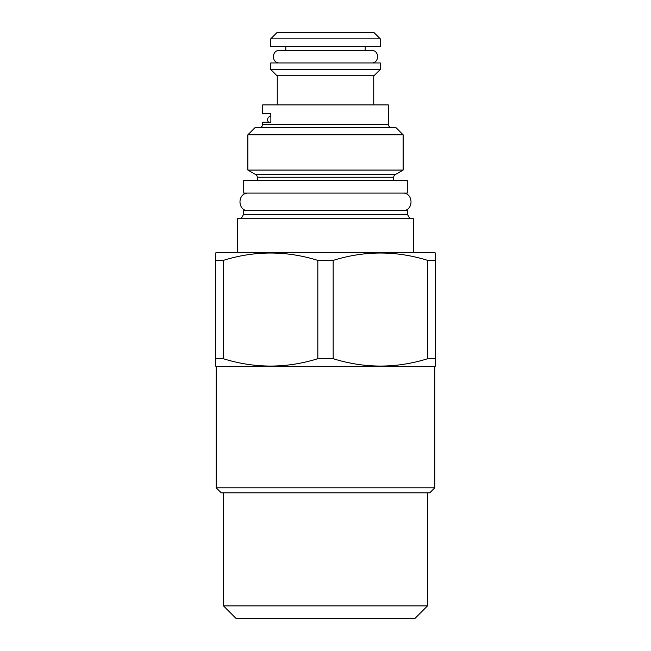 <?xml version="1.0" encoding="UTF-8"?>
<svg xmlns="http://www.w3.org/2000/svg" width="651" height="651" viewBox="0 0 651 651"><rect width="100%" height="100%" fill="white"/><g stroke="black" fill="none" stroke-linecap="round" stroke-linejoin="round"><path stroke-width="0.98" d="M427.748 358.693C396.223 368.523 364.698 368.523 333.174 358.693L317.826 358.693L317.826 260.4L333.174 260.4C364.698 250.57 396.223 250.57 427.748 260.4L427.748 358.693L435.421 358.693L435.421 366.09L435.421 253.003L434.795 252.637L216.205 252.637L215.579 253.003L215.579 260.4L215.579 253.003M435.421 253.003L435.421 260.4L427.748 260.4M434.795 487.802L216.205 487.802L221.234 492.831L429.766 492.831L434.795 487.802L434.795 366.456L435.421 366.09M434.795 366.456L216.205 366.456L215.579 366.09L215.579 260.4L223.252 260.4C254.777 250.57 286.302 250.57 317.826 260.4M317.826 358.693C286.302 368.523 254.777 368.523 223.252 358.693L215.579 358.693L215.579 366.09M223.252 358.693L223.252 260.4M333.174 358.693L333.174 260.4M216.205 487.802L216.205 366.456M427.504 605.886L223.496 605.886L236.061 618.45L414.939 618.45L427.504 605.886L427.504 492.831M223.496 605.886L223.496 492.831M237.436 252.637L237.436 218.72L413.564 218.72L413.564 252.637M409.918 218.72L407.656 214.806L407.656 210.68L243.344 210.68L243.344 214.806L407.656 214.806M241.082 218.72L243.344 214.806M243.718 193.095L407.282 193.095L407.282 180.53L243.718 180.53L243.718 193.095M257.283 180.53L257.283 177.251A3.011 3.011 -90 0 0 255.778 174.639L247.868 170.066L403.132 170.066L403.132 134.806L395.849 127.523L255.151 127.523L247.868 134.806L403.132 134.806M393.717 180.53L393.717 177.251L257.283 177.251M403.132 170.066L395.222 174.639A3.011 3.011 90 0 0 393.717 177.251M247.868 170.066L247.868 134.806M259.423 127.523A3.263 3.263 0 0 0 262.687 124.251L262.687 122.242L270.857 122.242L262.687 122.242M391.576 127.523A3.263 3.263 0 0 1 388.313 124.251L388.313 104.909L262.687 104.909L262.687 113.705L270.726 113.705L270.857 116.22A3.515 3.515 0 0 0 268.643 122.242M270.352 113.705L262.687 113.705M270.857 113.705L270.857 122.242M373.739 104.909L373.739 75.76M277.261 104.909L277.261 75.76M277.009 75.76L373.991 75.76L380.274 69.486L270.726 69.486L277.009 75.76M270.726 69.486L270.726 62.952L380.274 62.952L380.274 69.486M279.523 62.952C271.418 63.342 271.418 49.997 279.523 50.387L371.477 50.387L365.195 50.387L365.195 46.62M279.523 50.387L285.805 50.387L285.805 46.62M270.726 46.62L380.274 46.62L380.274 38.832L270.726 38.832L270.726 46.62M380.274 38.832L373.991 32.55L277.009 32.55L270.726 38.832M248.495 193.095C237.151 192.55 237.151 211.225 248.495 210.68M402.505 193.095C413.849 192.55 413.849 211.225 402.505 210.68M371.477 50.387C379.582 49.997 379.582 63.342 371.477 62.952M395.222 174.639L255.778 174.639M262.687 124.251L388.313 124.251"/></g></svg>

